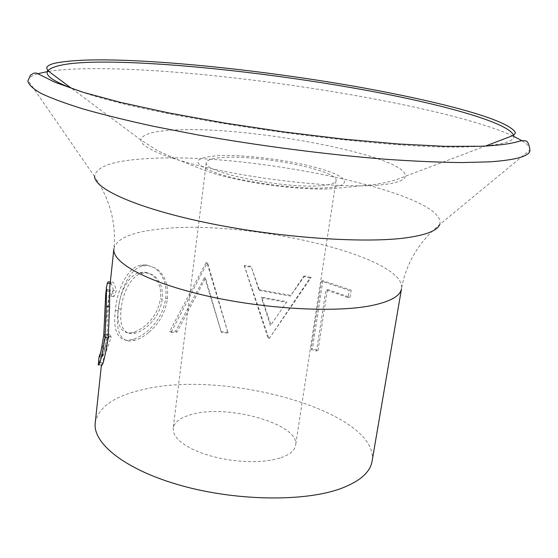 <?xml version="1.0" encoding="UTF-8"?>
<svg xmlns="http://www.w3.org/2000/svg" width="558" height="558" viewBox="0 0 558 558"><rect width="100%" height="100%" fill="white"/><g stroke="black" fill="none" stroke-linecap="round" stroke-linejoin="round"><path stroke-width="0.42" stroke-dasharray="2.79 2.09" d="M162.141 299.444C160.816 308.972 156.798 317.09 150.088 323.814C145.157 328.669 140.316 331.773 135.559 333.133L131.088 333.712C122.767 332.666 119.433 324.533 121.079 309.334C122.6 292.817 131.514 274.906 142.381 273.267L146.412 272.953L149.195 273.427L152.48 274.808L155.549 277.033C160.927 282.292 163.124 289.762 162.141 299.444L160.383 298.593C159.065 308.093 154.984 316.219 148.135 322.949C143.12 327.804 138.175 330.929 133.299 332.317L128.64 332.917C120.165 331.877 116.741 323.793 118.366 308.665C119.858 292.162 128.961 274.194 140.086 272.513L144.306 272.192L147.131 272.667L150.458 274.034L153.576 276.238C159.086 281.476 161.353 288.925 160.383 298.593M154.552 267.854L145.98 264.771L141.09 265.127C127.287 266.989 117.201 289.93 115.346 310.22C113.121 328.864 116.887 338.887 126.645 340.31L132.281 339.515C137.101 338.232 142.06 335.498 147.166 331.319C157.516 322.622 163.71 311.531 165.768 298.042C166.982 284.427 163.243 274.369 154.552 267.854M171.027 332.477L177.012 332.073L205.525 278.121L221.421 332.547L228.089 333.084L207.827 263.543L206.955 263.516L171.027 332.477L169.576 331.557L175.679 331.145L204.619 277.298L205.525 278.121M269.047 338.783L309.99 278.037L303.559 276.461L290.404 296.117L259.031 290.383L251.33 267.073L244.404 266.25L268.168 338.615L269.047 338.783L311.141 277.528L309.99 278.037M311.057 349.315L316.512 351.108L325.956 289.874L348.053 297.581L349.196 290.39L321.485 281.134L311.057 349.315L312.445 348.736L318.011 350.564L316.512 351.108M95.23 422.845C98.222 407.249 113.937 396.215 142.381 389.742C225.397 368.754 380.207 412.327 372.074 461.264M149.105 332.191C159.26 323.5 165.363 312.403 167.407 298.9C168.656 285.333 165.035 275.247 156.533 268.642L148.065 265.524L143.392 265.866C129.895 267.68 120.026 290.544 118.136 310.862C115.89 329.583 119.552 339.662 129.128 341.098L134.534 340.338C139.249 339.076 144.11 336.355 149.105 332.191M48.699 71.354C65.607 68.864 88.736 68.069 118.073 68.976C241.893 72.519 444.126 105.127 512.544 135.72M521.939 140.693C527.261 144.02 529.954 147.096 530.016 149.935L529.94 150.639M279.942 458.083L272.088 460.015L263.034 461.236L253.046 461.696L242.437 461.368L231.57 460.266L220.787 458.425L210.45 455.9L200.887 452.782L192.398 449.176L185.256 445.207L179.641 441.001L175.714 436.698L173.538 432.429L173.154 428.314C174.277 422.036 180.562 417.391 191.994 414.392C228.494 403.832 300.225 424.38 295.601 445.305C294.694 450.69 289.469 454.951 279.942 458.083M320.731 185.654C284.636 189.141 201.082 171.955 206.3 162.643C207.039 159.686 213.289 157.935 225.041 157.391C262.441 155.187 338.985 170.804 336.049 180.653C335.567 183.205 330.462 184.872 320.731 185.654M27.9 80.98L28.026 80.275C28.849 77.562 32.28 75.337 38.307 73.586M101.423 365.065L111.202 337.13L109.773 334.416L102.26 357.218C103.021 358.034 104.611 350.55 107.038 334.765L108.88 295.447L110.324 290.306C111.579 289.344 112.758 291.471 113.86 296.668L116.238 290.788C114.711 283.841 113.079 280.995 111.342 282.243L110.512 283.645L109.752 287.342M99.994 354.867L102.805 355.209M101.416 365.092L98.236 364.82L108.301 336.544L106.815 333.858L101.249 350.319M106.815 333.858L109.773 334.416M103.802 334.626L107.038 334.765M105.636 295.322L106.487 291.088L109.668 291.485M106.487 291.088L107.185 289.86C108.489 288.884 109.724 290.969 110.875 296.124L113.86 296.668M110.875 296.124L113.309 290.216L116.238 290.788M110.149 283.603L110.512 283.645M113.309 290.216C112.444 286.031 111.398 283.318 110.184 282.076M98.899 362.268L102.03 362.651M108.301 336.544L111.202 337.13M141.09 265.127L143.392 265.866M165.768 298.042L167.407 298.9M115.346 310.22L118.136 310.862M132.281 339.515L134.534 340.338M142.381 273.267L140.086 272.513M121.079 309.334L118.366 308.665M135.559 333.133L133.299 332.317M175.679 331.145L177.012 332.073M204.619 277.298L221.421 332.547M221.003 331.647L227.804 332.191L228.089 333.084M227.804 332.191L206.92 262.741L207.827 263.543M206.955 263.516L206.035 262.713L206.92 262.741M206.035 262.713L169.576 331.557M303.559 276.461L304.577 275.924L311.141 277.528M304.577 275.924L290.404 296.117M259.031 290.383L259.219 289.644L291.22 295.489M259.219 289.644L251.33 267.073M244.404 266.25L244.237 265.51L251.302 266.354M244.237 265.51L268.684 337.834L268.168 338.615M268.684 337.834L269.577 338.009M286.938 301.732L270.923 324.93L261.73 297.1L286.938 301.732L270.923 324.93M270.407 325.684L261.472 297.846L261.73 297.1M261.472 297.846L286.177 302.387M318.011 350.564L327.455 289.449L325.956 289.874M327.455 289.449L350.033 297.302L348.053 297.581M350.033 297.302L351.177 290.125L349.196 290.39M321.485 281.134L322.873 280.688L351.177 290.125M322.873 280.688L312.445 348.736M439.697 224.539C449.12 193.696 254.532 152.773 152.474 158.367C115.094 159.902 95.809 165.998 94.616 176.656C109.996 199.234 116.42 223.277 113.881 248.791C116.378 238.433 132.141 231.807 161.171 228.913C245.639 219.078 406.656 255.969 401.516 288.709C406.022 263.467 418.751 242.074 439.697 224.539L530.016 149.935M513.604 135.315C515.718 141.279 502.8 144.996 474.858 146.461M473.958 146.503C394.429 151.957 157.928 119.133 82.891 92.237M377.759 185.172C344.76 187.844 281.302 182.48 228.034 172.073C174.654 161.681 140.616 148.351 140.846 139.995C141.969 133.69 155.87 130.279 182.55 129.749C259.805 127.343 411.1 157.44 405.199 176.677C403.894 180.911 394.75 183.742 377.759 185.172M327.755 187.732C301.773 189.887 248.31 183.164 219.203 174.019C190.878 163.808 190.801 157.67 218.973 155.598C245.618 154.496 290.348 160.209 318.89 168.321C347.739 176.391 354.177 185.709 327.755 187.732M486.276 145.743L395.427 180.025L385.445 182.578L375.374 184.363L331.654 188.771C300.169 190.69 241.251 182.675 210.575 172.401C192.405 165.977 186.337 162.748 178.86 160.153L157.893 150.869L140.846 139.995L71.25 88.15M206.3 162.643L173.154 428.314M336.049 180.653L295.601 445.305M94.616 176.656L28.026 80.275M108.88 295.447L102.26 357.218M102.295 357.001L99.296 356.715M110.324 290.306L107.185 289.86M111.342 282.243L110.31 282.097M148.065 265.524L145.98 264.771M129.128 341.098L126.645 340.31M146.412 272.953L144.306 272.192M128.64 332.917L131.088 333.712M247.564 275.68L247.347 274.55"/><path stroke-width="0.84" d="M372.074 461.264C370.205 472.263 359.882 481.331 341.098 488.466C305.059 501.865 237.136 501.189 181.622 485.683C125.982 470.241 92.53 443.624 95.23 422.845L101.416 365.092C102.623 366.822 104.897 357.692 108.238 337.709L109.535 306.719L109.752 287.342L113.881 248.791C111.879 262.665 147.57 282.411 205.993 295.733C264.29 309.083 334.772 312.947 371.203 305.631C390.175 301.711 400.281 296.068 401.516 288.709L372.074 461.264M512.544 135.72L521.939 140.693M529.94 150.639C529.158 156.303 515.711 160.034 489.603 161.841L461.592 162.58C439.467 162.329 414.287 161.234 386.059 159.281C327.623 154.671 259.212 145.84 197.651 134.897L154.071 126.422C127.217 120.577 103.669 114.788 83.421 109.054C65.349 103.453 51.176 98.208 40.901 93.312C32.866 88.68 28.535 84.572 27.9 80.98L30.488 75.184L33.724 73.196L36.423 73.021L55.291 82.403L83.135 92.307L121.002 102.491L169.046 112.974L224.665 123.046L284.21 131.974L343.47 139.102L398.272 143.971L445.138 146.342L481.645 146.273C497.562 145.45 509.21 144.013 516.596 141.955C523.216 140.225 522.155 140.602 524.792 140.839C527.45 140.511 529.165 143.783 529.94 150.639M38.307 73.586L48.699 71.354M101.249 350.319L99.994 354.867M99.659 354.825L99.073 356.939C99.84 357.692 101.416 350.25 103.802 334.626L105.636 295.322L106.501 287.189L106.278 306.537L109.535 306.719M110.184 282.076L108.21 281.79L107.324 283.248L110.149 283.603M107.324 283.248L106.501 287.189M106.278 306.537L105.016 337.625L108.238 337.709M105.016 337.625C101.682 357.538 99.422 366.606 98.236 364.82L99.073 356.939M439.697 224.539C437.444 230.552 426.326 234.967 406.357 237.792C364.793 243.56 281.539 237.938 210.847 223.612C140.016 209.306 95.209 189.657 94.616 176.656M129.177 62.573C196.332 65.07 286.679 75.811 364.946 90.061C442.529 104.276 508.345 122.516 513.604 135.315L515.508 132.95C509.628 119.531 438.881 101.64 361.737 87.585C283.039 73.537 193.354 62.963 126.164 60.383C94.937 59.218 71.668 60.062 56.365 62.921C50.687 63.989 47.437 65.642 46.607 67.881L47.793 70.678C55.333 63.549 82.465 60.843 129.177 62.573M474.858 146.461L473.958 146.503M82.891 92.237C55.793 83.086 44.096 75.902 47.793 70.678L71.25 88.15M486.276 145.743L513.604 135.315M110.31 282.097L108.21 281.79"/></g></svg>
